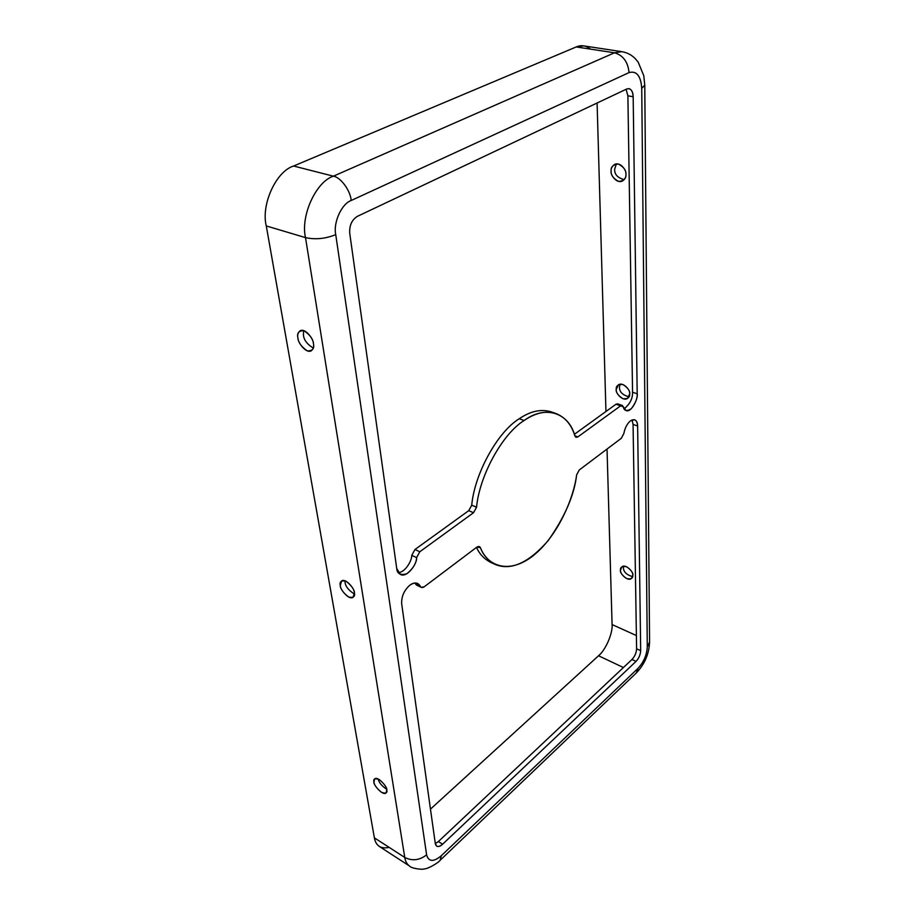 <?xml version="1.0" encoding="UTF-8"?>
<svg xmlns="http://www.w3.org/2000/svg" width="915" height="915" viewBox="0 0 915 915"><rect width="100%" height="100%" fill="white"/><g stroke="black" fill="none" stroke-linecap="round" stroke-linejoin="round"><path stroke-width="1.37" d="M556.091 413.58L551.265 411.876C541.211 408.765 530.54 411.052 519.251 418.738L524.135 420.511C535.412 412.791 546.061 410.48 556.091 413.58C565.298 417.343 571.566 424.812 574.906 435.975C569.061 413.054 545.615 404.544 524.135 420.511L519.251 418.738C497.726 431.8 474.588 473.524 471.728 505.183L476.555 507.219C479.471 475.48 502.632 433.641 524.135 420.511C502.632 433.641 479.471 475.48 476.555 507.219L473.535 512.709L419.802 551.756L416.611 557.601C416.394 563.16 413.145 568.535 406.878 573.728C400.518 575.581 397.133 573.842 396.733 568.524L349.724 233.245C349.29 225.467 351.84 219.829 357.365 216.352L626.786 88.972C630.561 87.897 632.688 90.494 633.169 96.738L637.195 393.782C637.503 398.231 635.536 403.206 631.304 408.696C626.741 411.567 624.076 410.949 623.332 406.866L620.622 405.825L577.88 436.89L574.906 435.975L576.004 437.324L577.88 436.89L620.622 405.825L615.955 404.258L618.643 405.162M630.504 420.831C627.152 423.668 624.934 427.865 623.881 433.424C624.934 427.865 627.152 423.668 630.504 420.831C634.736 418.384 637.115 420.099 637.629 425.99C637.606 422.764 636.611 420.694 634.678 419.768L630.504 420.831M409.931 585.12C404.121 590.267 401.365 596.477 401.674 603.763C401.365 596.477 404.121 590.267 409.931 585.12C414.644 582.009 418.109 582.398 420.317 586.298L417.686 583.484C415.296 582.523 412.711 583.061 409.931 585.12M414.964 583.004L420.317 586.298C421.163 587.796 422.478 587.945 424.251 586.755L476.887 547.101L480.409 547.628C486.574 564.91 508.042 575.592 533.388 555.554C558.596 535.229 573.831 497.188 576.622 474.919L579.298 469.944L621.319 438.285L623.881 433.424L621.319 438.285L579.298 469.944L576.622 474.919C574.357 494.924 564.887 516.815 548.188 540.593C528.79 562.736 511.279 570.754 495.656 564.624C488.416 560.872 483.337 555.211 480.409 547.628L479.414 546.529L476.887 547.101L424.251 586.755L421.312 587.373L414.964 583.004M632.048 419.951L633.066 424.423L637.629 425.99L640.683 650.657C640.431 654.717 638.876 658.297 636.039 661.396L442.62 844.202C438.731 847.404 436.295 847.244 435.311 843.687L401.674 603.763L435.311 843.687L436.684 846.181C438.411 846.958 440.39 846.295 442.62 844.202L636.039 661.396C638.876 658.297 640.431 654.717 640.683 650.657L637.629 425.99L633.066 424.423L632.048 419.951M623.389 567.62C623.504 571.909 626.581 574.917 632.631 576.633C626.581 574.917 623.504 571.909 623.389 567.62L623.55 566.213M632.78 575.295C634.267 572.767 625.677 563.297 621.777 566.934L620.507 570.114C619.032 572.653 627.656 582.089 631.522 578.417L632.78 575.295C633.134 578.234 631.121 579.344 626.741 578.635C622.337 575.604 620.256 572.767 620.507 570.114C620.118 567.174 622.12 566.053 626.5 566.717C630.95 569.759 633.043 572.618 632.78 575.295M386.645 789.268C381.624 785.813 378.81 782.382 378.204 778.997C378.81 782.382 381.624 785.813 386.645 789.268M386.782 789.885C387.834 787.483 377.906 775.76 374.681 778.894L373.938 782.028C372.908 784.441 382.825 796.107 386.038 792.962L386.782 789.885C387.583 793.065 385.787 793.865 381.395 792.264C376.603 788.215 374.121 784.795 373.938 782.028C373.091 778.837 374.864 778.013 379.268 779.569C384.106 783.64 386.61 787.083 386.782 789.885M629.051 396.755C622.646 395.166 619.432 391.986 619.432 387.194L620.073 384.22L619.432 387.194C619.432 391.986 622.646 395.166 629.051 396.755M629.669 393.862C630.984 391.014 623.321 381.326 618.311 384.895L616.252 389.447C614.96 392.318 622.669 401.971 627.644 398.345L629.669 393.862C630.058 397.327 627.862 398.963 623.081 398.757C618.265 395.783 615.989 392.672 616.252 389.447C615.829 385.981 618.014 384.334 622.795 384.483C627.656 387.48 629.943 390.602 629.669 393.862M354.482 594.098C348.581 590.324 345.435 586.366 345.058 582.249L344.932 580.773L345.058 582.249C345.435 586.366 348.581 590.324 354.482 594.098M354.368 592.703C355.214 589.775 345.973 577.788 341.592 580.922L340.323 585.623C339.511 588.574 348.752 600.492 353.099 597.323L354.368 592.703C355.329 596.603 353.407 598.044 348.638 597.015C343.365 592.943 340.597 589.134 340.323 585.623C339.316 581.723 341.204 580.259 345.984 581.208C351.314 585.314 354.105 589.146 354.368 592.703M624.213 179.626C617.671 177.887 614.48 174.445 614.64 169.298L616.378 163.911L614.64 169.298C614.48 174.445 617.671 177.887 624.213 179.626M625.906 174.353C626.924 171.162 620.713 161.383 614.56 164.437C611.941 166.45 610.797 168.692 611.129 171.162C610.122 174.376 616.401 184.109 622.52 180.976C625.071 179.008 626.203 176.789 625.906 174.353C626.34 178.528 623.927 180.895 618.666 181.422C613.359 178.574 610.843 175.154 611.129 171.162C610.648 166.999 613.039 164.62 618.311 164.014C623.675 166.862 626.203 170.316 625.906 174.353M313.296 348.066C307.154 344.28 303.872 339.957 303.448 335.096L303.586 330.555L303.448 335.096C303.872 339.957 307.154 344.28 313.296 348.066M313.422 343.64C313.902 340.083 305.907 327.925 300.234 330.681C297.935 332.671 297.181 335.119 297.947 338.035C297.501 341.615 305.519 353.705 311.157 350.88C313.399 348.935 314.154 346.522 313.422 343.64C314.588 348.546 312.564 350.971 307.337 350.891C301.493 346.899 298.359 342.61 297.947 338.035C296.723 333.14 298.725 330.692 303.94 330.67C309.865 334.673 313.033 338.996 313.422 343.64M597.095 103.006L605.959 411.487L597.095 103.006M607.034 449.048L612.078 624.556L636.394 635.559L612.078 624.556L607.034 449.048M389.184 847.393C380.834 849.12 375.893 845.94 374.384 837.854L266.276 225.936L374.384 837.854L404.762 857.458L305.507 237.625L266.276 225.936C260.855 204.663 276.124 171.265 293.601 166.027L576.244 46.94C581.162 44.789 585.932 45.51 590.564 49.136M622.257 405.425L617.591 403.858L615.955 404.258L574.357 434.316L615.955 404.258L620.622 405.825L622.257 405.425L626.123 410.572C631.304 413.02 638.43 398.277 637.195 393.782L632.562 392.26L637.195 393.782L633.169 96.738L627.884 95.812L626.089 89.304L627.884 95.812L632.562 392.26C632.745 398.563 629.943 404.098 624.121 408.845C629.943 404.098 632.745 398.563 632.562 392.26L627.884 95.812L633.169 96.738C633.043 92.209 631.647 89.51 628.994 88.618L626.786 88.972L357.365 216.352C351.84 219.829 349.29 225.467 349.724 233.245L396.733 568.524L400.358 574.403C407.129 578.326 417.469 563.251 416.611 557.601L411.761 555.336C412.082 560.003 405.608 572.355 398.242 572.596C405.608 572.355 412.082 560.003 411.761 555.336L414.953 549.515L468.72 510.662L471.728 505.183C474.588 473.524 497.726 431.8 519.251 418.738C531.615 410.366 543.075 408.399 553.632 412.848M418.006 585.188L415.524 583.999L416.531 585.074L421.312 587.373M435.3 843.596L438.376 841.548L631.968 659.498C634.816 656.41 636.36 652.841 636.6 648.781L633.066 424.423L636.6 648.781L640.683 650.657L636.6 648.781C636.36 652.841 634.816 656.41 631.968 659.498L636.039 661.396L631.968 659.498L438.376 841.548L442.62 844.202L438.376 841.548L435.3 843.596M493.391 563.457C485.476 560.346 479.86 554.982 476.509 547.376C479.517 554.113 484.344 559.168 491 562.531L495.656 564.624M629.062 72.594L351.2 200.488C341.65 203.725 333.094 222.585 335.736 234.629L426.607 854.862C428.632 861.919 433.538 862.193 441.327 855.697L638.064 668.316C643.691 662.163 646.768 655.049 647.282 646.985L641.735 88.343C640.843 75.831 636.611 70.581 629.062 72.594C627.953 61.865 623.104 55.266 614.491 52.795L576.244 46.94L293.601 166.027C276.124 171.265 260.855 204.663 266.276 225.936L305.507 237.625C300.372 215.94 315.984 181.673 333.403 176.183L293.601 166.027L333.403 176.183C315.984 181.673 300.372 215.94 305.507 237.625C315.389 239.776 325.477 238.781 335.736 234.629C333.094 222.585 341.65 203.725 351.2 200.488C350.456 190.583 340.643 177.19 333.403 176.183L614.491 52.795L333.403 176.183C340.643 177.19 350.456 190.583 351.2 200.488L629.062 72.594C636.611 70.581 640.843 75.831 641.735 88.343L644.766 85.164L641.735 88.343L647.282 646.985L649.581 641.941L647.282 646.985C646.768 655.049 643.691 662.163 638.064 668.316L636.28 672.994L638.064 668.316L441.327 855.697L440.172 860.249L441.327 855.697C433.538 862.193 428.632 861.919 426.607 854.862C419.55 860.329 412.265 861.198 404.762 857.458L374.384 837.854C375.013 841.697 376.694 844.579 379.405 846.501L409.6 866.082C406.946 864.206 405.334 861.324 404.762 857.458C405.334 861.324 406.946 864.206 409.6 866.082C410.824 868.198 421.906 870.096 425.04 868.781C428.266 868.632 438.525 862.788 440.172 860.249L636.28 672.994C644.675 664.267 649.112 653.916 649.581 641.941L644.766 85.164L643.805 75.785L638.235 62.231L635.376 58.743C631.579 54.9 627.084 52.544 621.891 51.675L614.491 52.795L621.891 51.675L583.759 45.887L576.244 46.94L614.491 52.795C623.104 55.266 627.953 61.865 629.062 72.594M477.927 546.518L480.409 547.628L477.927 546.518M574.849 435.792L577.88 436.89L574.849 435.792M473.535 512.709L476.555 507.219L471.728 505.183L468.72 510.662L473.535 512.709L468.72 510.662L414.953 549.515L419.802 551.756L473.535 512.709M430.462 809.135L598.536 655.769C605.604 650.073 612.913 633.226 612.078 624.556C612.913 633.226 605.604 650.073 598.536 655.769L623.424 667.527L598.536 655.769L430.462 809.135M305.507 237.625L404.762 857.458C412.265 861.198 419.55 860.329 426.607 854.862L335.736 234.629C325.477 238.781 315.389 239.776 305.507 237.625M414.953 549.515L411.761 555.336L416.611 557.601L419.802 551.756L414.953 549.515"/></g></svg>
